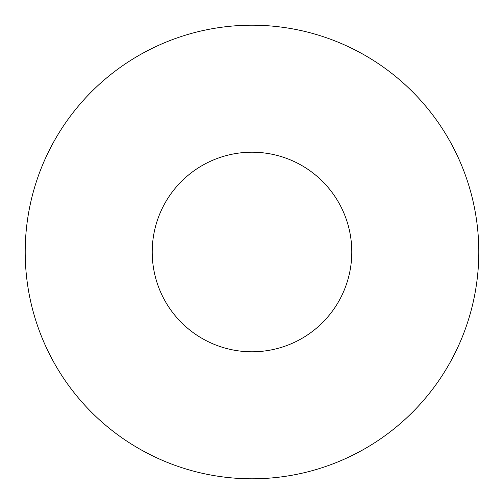<?xml version="1.0" encoding="UTF-8"?>
<svg xmlns="http://www.w3.org/2000/svg" width="504" height="504" viewBox="0 0 504 504"><rect width="100%" height="100%" fill="white"/><g stroke="black" fill="none" stroke-linecap="round" stroke-linejoin="round"><path stroke-width="0.76" d="M351.792 252A99.792 99.792 0 0 0 252 152.208A99.792 99.792 0 0 0 152.208 252A99.792 99.792 0 0 0 252 351.792A99.792 99.792 0 0 0 351.792 252M478.8 252A226.8 226.8 0 0 0 252 25.2A226.8 226.8 0 0 0 25.2 252A226.8 226.8 0 0 0 252 478.8A226.8 226.8 0 0 0 478.8 252"/></g></svg>
